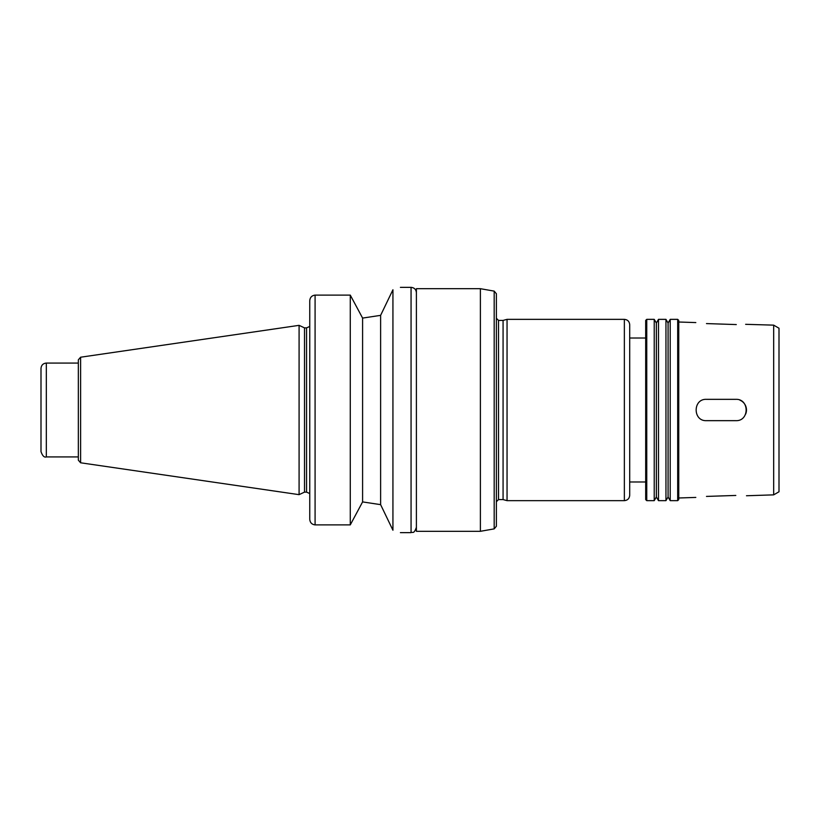 <?xml version="1.0" encoding="UTF-8"?>
<svg xmlns="http://www.w3.org/2000/svg" width="820" height="820" viewBox="0 0 820 820"><rect width="100%" height="100%" fill="white"/><g stroke="black" fill="none" stroke-linecap="round" stroke-linejoin="round"><path stroke-width="1.23" d="M735.806 495.444C749.562 495.71 749.562 495.71 735.806 495.444C749.562 495.71 749.562 495.71 735.806 495.444L706.481 496.418C692.726 497.586 692.726 497.586 706.481 496.418L735.806 495.444M739.917 400.16A10.66 10.66 0 0 1 745.667 414.069M735.806 399.34C749.562 398.684 749.562 421.316 735.806 420.66L706.481 420.66C692.726 421.326 692.726 398.674 706.481 399.34L735.806 399.34L706.481 399.34M735.806 420.66L706.481 420.66M735.806 324.556L706.481 323.582L735.806 324.556C749.562 324.289 749.562 324.289 735.806 324.556L736.288 324.577M745.636 324.32L773.67 325.14L773.67 494.86L746.477 495.751M706.481 323.582C692.726 322.414 692.726 322.414 706.481 323.582M362.594 501.912L380.623 504.648L362.594 501.912L357.479 511.475L362.594 501.912L362.594 318.088L380.623 315.351L392.934 289.767C402.866 286.6 402.866 286.6 392.934 289.767L392.934 530.232L380.623 504.648L380.623 315.351L362.594 318.088L357.479 308.525L362.594 318.088M392.934 530.232C402.866 533.4 402.866 533.4 392.934 530.232M357.479 511.475L350.273 524.892L357.479 511.475M315.085 524.892L315.085 295.108C311.764 295.538 309.991 297.445 309.755 300.827L309.755 519.173C309.991 522.555 311.764 524.462 315.085 524.892L350.273 524.892L350.273 295.108L315.085 295.108L350.273 295.108L357.479 308.525M400.406 287.359L411.066 287.359C414.305 287.676 416.078 289.45 416.396 292.689M416.396 288.691L416.396 531.309L480.387 531.309L480.387 288.691L416.396 288.691M498.519 320.415L498.519 499.585L503.07 499.585L503.07 320.415L498.519 320.415L496.387 318.283L496.387 293.744L494.183 291.12L480.387 288.691M496.387 293.744L496.387 526.255L494.183 528.88L480.387 531.309M503.07 320.415L507.047 319.349L507.047 500.651L624.358 500.651C627.597 500.333 629.381 498.56 629.698 495.321L629.698 324.679C629.381 321.44 627.597 319.667 624.358 319.349L624.358 500.651M507.047 319.349L624.358 319.349M629.698 338.014L645.688 338.014M646.755 319.349L645.688 320.415L645.688 499.585L646.755 500.651L654.227 500.651L654.227 319.349L646.755 319.349L646.755 500.651M654.227 319.349L656.359 323.039L656.359 496.961L654.227 500.651M658.491 319.349L658.491 500.651L665.953 500.651L665.953 319.349L658.491 319.349L656.359 323.039M665.953 319.349L668.085 323.039L668.085 496.961L665.953 500.651M670.217 319.349L670.217 500.651L677.689 500.651L677.689 319.349L670.217 319.349L668.085 323.039M677.689 319.349L678.755 320.415L678.755 499.585L677.689 500.651M695.811 322.578L678.755 322.014M773.67 325.14L779 328.226L779 491.774L773.67 494.86M41 368.405L41 451.594L41 368.405C41.318 365.166 43.091 363.393 46.33 363.075L78.331 363.075M80.606 357.212L78.331 359.847L78.331 460.153L80.606 462.787L299.085 494.655L299.085 325.345L80.606 357.212L80.606 462.787M299.085 325.345L304.517 327.877L304.517 492.123L299.085 494.655M304.517 327.877L306.557 327.877L306.557 492.123L309.755 493.558M309.755 326.442L306.557 327.877M411.066 287.359L411.066 532.641C412.665 531.565 413.772 534.712 416.396 527.311M494.183 291.12L494.183 528.88M46.33 363.075L46.33 456.924C44.249 457.642 42.476 455.869 41 451.594M400.406 532.641L411.066 532.641M498.519 499.585L496.387 501.717M503.07 499.585L507.047 500.651M629.698 481.986L645.688 481.986M656.359 496.961L658.491 500.651M668.085 496.961L670.217 500.651M695.811 497.422L678.755 497.986M46.33 456.924L78.331 456.924M304.517 492.123L306.557 492.123"/></g></svg>
